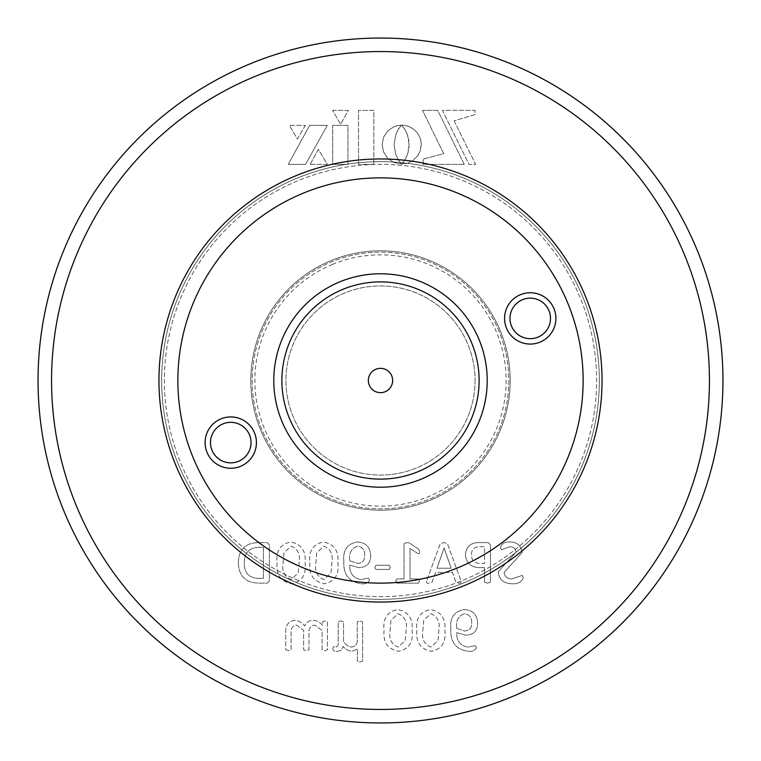 <?xml version="1.0" encoding="UTF-8"?>
<svg xmlns="http://www.w3.org/2000/svg" width="761" height="761" viewBox="0 0 761 761"><rect width="100%" height="100%" fill="white"/><g stroke="black" fill="none" stroke-linecap="round" stroke-linejoin="round"><path stroke-width="0.57" stroke-dasharray="3.81 2.85" d="M450.826 628.814C450.122 642.018 455.915 649.504 468.215 651.273C472.248 651.797 474.997 650.588 476.453 647.668L475.596 645.594L468.063 647.097C460.31 645.842 456.524 641.047 456.695 632.705L465.846 635.178C473.627 634.94 477.556 630.907 477.642 623.078C477.176 614.45 472.619 609.942 463.982 609.551C454.108 611.435 449.722 617.856 450.826 628.814C450.122 642.018 455.915 649.504 468.215 651.273C472.248 651.797 474.997 650.588 476.453 647.668L475.596 645.594L468.063 647.097C460.31 645.842 456.524 641.047 456.695 632.705L465.846 635.178C473.627 634.94 477.556 630.907 477.642 623.078C477.176 614.45 472.619 609.942 463.982 609.551C454.108 611.435 449.722 617.856 450.826 628.814M384.077 630.317C382.954 642.208 387.758 649.2 398.498 651.273C408.942 649.152 413.48 642.236 412.091 630.508C413.194 618.636 408.4 611.654 397.689 609.551C387.225 611.663 382.688 618.588 384.077 630.317C382.954 642.208 387.758 649.2 398.498 651.273C408.942 649.152 413.48 642.236 412.091 630.508C413.194 618.636 408.4 611.654 397.689 609.551C387.225 611.663 382.688 618.588 384.077 630.317M309.879 562.779C308.757 574.669 313.561 581.651 324.3 583.725C334.745 581.613 339.273 574.688 337.884 562.959C338.997 551.088 334.193 544.105 323.492 542.013C313.028 544.115 308.49 551.04 309.879 562.779C308.757 574.669 313.561 581.651 324.3 583.725C334.745 581.613 339.273 574.688 337.884 562.959C338.997 551.088 334.193 544.105 323.492 542.013C313.028 544.115 308.49 551.04 309.879 562.779M238.355 562.274C238.564 575.801 245.375 582.755 258.816 583.135L267.358 583.135L269.346 580.947L269.346 544.79L267.358 542.603L258.226 542.603C245.48 542.964 238.859 549.518 238.355 562.274C238.564 575.801 245.375 582.755 258.816 583.135L267.358 583.135L269.346 580.947L269.346 544.79L267.358 542.603L258.226 542.603C245.48 542.964 238.859 549.518 238.355 562.274M401.152 125.46L397.756 130.274L395.777 134.649L394.065 144.59L395.787 154.502L398.46 160.067L401.475 164.062L393.941 162.512L387.796 158.345L383.658 152.171L382.146 144.59L383.658 137.037L387.796 130.873L393.941 126.687L401.475 125.108L398.45 129.094L395.777 134.649L394.065 144.59L395.787 154.502L398.46 160.067L401.475 164.062L393.941 162.512L387.796 158.345L383.658 152.171L382.146 144.59L383.658 137.037L387.796 130.873L393.941 126.687L397.575 125.536L401.152 125.46M464.258 164.357L423.116 164.357L423.116 159.173L443.673 153.608L422.488 110.335L437.651 110.335L464.258 164.357L423.116 164.357L423.116 159.173L443.673 153.608L422.488 110.335L437.651 110.335L464.258 164.357M454.079 120.847L475.654 164.357L469.004 164.357L442.407 110.335L475.064 110.335L475.064 114.55L454.079 120.847L475.654 164.357L469.004 164.357L442.407 110.335L475.064 110.335L475.064 114.55L454.079 120.847M347.958 164.357L332.69 164.357L332.69 125.356L347.958 125.356L347.958 164.357L332.69 164.357L332.69 125.356L347.958 125.356L347.958 164.357M305.361 125.356L297.361 139.016L289.37 125.356L305.361 125.356L297.361 139.016L289.37 125.356L305.361 125.356M309.67 125.356L327.306 125.356L305.551 164.357L288.257 164.357L309.67 125.356L327.306 125.356L305.551 164.357L288.257 164.357L309.67 125.356M310.155 164.357L318.298 149.384L327.401 164.357L310.155 164.357L318.298 149.384L327.401 164.357L310.155 164.357M408.847 140.233L406.155 131.586L401.751 125.108L407.582 125.984L414.184 129.56L417.951 133.698L420.395 138.797L421.271 144.59L420.395 150.383L417.951 155.482L412.69 160.742L407.582 163.187L401.751 164.062L404.766 160.067L407.439 154.502L409.152 144.59L407.449 134.649L404.785 129.094L401.751 125.108L405.718 125.508L411.083 127.458L414.184 129.56L417.951 133.698L420.395 138.797L421.166 142.592L420.395 150.383L417.951 155.482L412.69 160.742L407.582 163.187L401.751 164.062L405.451 158.887L408.001 152.78L409.085 146.816L408.847 140.233M332.643 110.383L348.291 110.383L340.633 124.385L332.643 110.383L348.291 110.383L340.633 124.385L332.643 110.383M373.832 164.357L358.517 164.357L358.517 110.383L373.832 110.383L373.832 164.357L358.517 164.357L358.517 110.383L373.832 110.383L373.832 164.357M475.064 380.5A94.564 94.564 0 0 1 380.5 475.064A94.564 94.564 0 0 1 285.936 380.5A94.564 94.564 0 0 1 380.5 285.936A94.564 94.564 0 0 1 475.064 380.5A94.564 94.564 0 0 1 380.5 475.064A94.564 94.564 0 0 1 285.936 380.5A94.564 94.564 0 0 1 380.5 285.936A94.564 94.564 0 0 1 475.064 380.5M709.442 380.5A328.942 328.942 0 0 0 380.5 51.558A328.942 328.942 0 0 0 51.558 380.5A328.942 328.942 0 0 0 380.5 709.442A328.942 328.942 0 0 0 709.442 380.5M277.099 562.779C275.977 574.669 280.78 581.651 291.52 583.725C301.965 581.613 306.493 574.688 305.104 562.959C306.217 551.088 301.423 544.105 290.712 542.013C280.248 544.115 275.71 551.04 277.099 562.779C275.977 574.669 280.78 581.651 291.52 583.725C301.965 581.613 306.493 574.688 305.104 562.959C306.217 551.088 301.423 544.105 290.712 542.013C280.248 544.115 275.71 551.04 277.099 562.779M343.848 561.266C343.144 574.469 348.938 581.956 361.237 583.725C365.27 584.248 368.02 583.05 369.475 580.129L368.619 578.046L361.085 579.559C353.332 578.303 349.546 573.499 349.718 565.157L358.869 567.639C366.65 567.392 370.578 563.359 370.664 555.53C370.198 546.902 365.641 542.393 357.004 542.013C347.13 543.896 342.745 550.317 343.848 561.266C343.144 574.469 348.938 581.956 361.237 583.725C365.27 584.248 368.02 583.05 369.475 580.129L368.619 578.046L361.085 579.559C353.332 578.303 349.546 573.499 349.718 565.157L358.869 567.639C366.65 567.392 370.578 563.359 370.664 555.53C370.198 546.902 365.641 542.393 357.004 542.013C347.13 543.896 342.745 550.317 343.848 561.266M374.84 567.326L375.944 569.428L389.185 569.428L390.336 567.326L389.185 565.252L375.944 565.252L374.84 567.326L375.944 569.428L389.185 569.428L390.336 567.326L389.185 565.252L375.944 565.252L374.84 567.326M395.701 581.071L396.842 583.135L418.388 583.135L419.539 581.071L418.417 578.959L409.998 578.959L409.998 548.567L417.665 553.333C419.092 553.951 419.72 553.38 419.539 551.639L418.645 549.204L409.494 543.002L406.84 542.603L404.043 543.478L404.043 578.959L396.804 578.959L395.701 581.071L396.842 583.135L418.388 583.135L419.539 581.071L418.417 578.959L409.998 578.959L409.998 548.567L417.665 553.333C419.092 553.951 419.72 553.38 419.539 551.639L418.645 549.204L409.494 543.002L406.84 542.603L404.043 543.478L404.043 578.959L396.804 578.959L395.701 581.071M426.588 581.052C426.15 582.755 426.931 583.449 428.938 583.135L432.086 582.175L435.568 572.405L452.481 572.405L455.82 582.041L458.797 583.135C460.766 583.411 461.518 582.707 461.061 581.033L447.43 543.687L443.939 542.603L440.229 543.725L426.588 581.052C426.15 582.755 426.931 583.449 428.938 583.135L432.086 582.175L435.568 572.405L452.481 572.405L455.82 582.041L458.797 583.135C460.766 583.411 461.518 582.707 461.061 581.033L447.43 543.687L443.939 542.603L440.229 543.725L426.588 581.052M465.428 554.436C466.189 563.178 471.049 567.582 480.001 567.639L484.5 567.639L484.5 582.136L487.478 583.135L490.455 582.136L490.455 544.914L488.315 542.603L479.601 542.603C471.126 542.374 466.398 546.322 465.428 554.436C466.189 563.178 471.049 567.582 480.001 567.639L484.5 567.639L484.5 582.136L487.478 583.135L490.455 582.136L490.455 544.914L488.315 542.603L479.601 542.603C471.126 542.374 466.398 546.322 465.428 554.436M498.208 571.758C499.187 579.692 503.801 583.677 512.048 583.725C517.613 584.172 521.342 582.232 523.235 577.903L522.246 575.383L511.972 578.959C507.33 578.978 504.733 576.781 504.163 572.358L522.046 552.629C521.228 545.599 517.157 542.06 509.851 542.013C504.981 541.68 501.899 543.459 500.586 547.33L501.404 549.756L509.718 546.779C513.485 546.74 515.606 548.519 516.082 552.125L498.208 571.758C499.187 579.692 503.801 583.677 512.048 583.725C517.613 584.172 521.342 582.232 523.235 577.903L522.246 575.383L511.972 578.959C507.33 578.978 504.733 576.781 504.163 572.358L522.046 552.629C521.228 545.599 517.157 542.06 509.851 542.013C504.981 541.68 501.899 543.459 500.586 547.33L501.404 549.756L509.718 546.779C513.485 546.74 515.606 548.519 516.082 552.125L498.208 571.758M285.736 649.713L288.39 650.674L291.102 649.732L291.102 632.895C290.721 628.519 292.49 625.903 296.419 625.047L303.62 630.374L303.62 649.732L306.322 650.674L308.985 649.732L308.985 632.895C308.681 628.462 310.545 625.846 314.569 625.047L322.093 630.374L322.093 649.732L324.795 650.674L327.458 649.723L327.458 621.842L325.014 620.881L322.616 621.842L322.616 625.523C320.248 622.431 317.175 620.681 313.408 620.282C309.223 620.253 306.303 622.156 304.657 625.961C302.25 622.698 299.111 620.805 295.22 620.282C288.619 621.1 285.451 625 285.736 631.991L285.736 649.713L288.39 650.674L291.102 649.732L291.102 632.895C290.721 628.519 292.49 625.903 296.419 625.047L303.62 630.374L303.62 649.732L306.322 650.674L308.985 649.732L308.985 632.895C308.681 628.462 310.545 625.846 314.569 625.047L322.093 630.374L322.093 649.732L324.795 650.674L327.458 649.723L327.458 621.842L325.014 620.881L322.616 621.842L322.616 625.523C320.248 622.431 317.175 620.681 313.408 620.282C309.223 620.253 306.303 622.156 304.657 625.961C302.25 622.698 299.111 620.805 295.22 620.282C288.619 621.1 285.451 625 285.736 631.991L285.736 649.713M332.823 648.486C332.976 650.693 334.298 651.616 336.809 651.273C340.291 651.349 342.383 649.713 343.097 646.355C345.361 649.314 348.31 650.95 351.953 651.273L357.565 649.038L357.261 661.014L359.953 662.003L362.617 661.005L362.617 621.851L359.953 620.881L357.261 621.861L357.261 639.697C357.432 644.072 355.473 646.536 351.373 647.097C348.043 646.412 345.437 644.567 343.553 641.542L343.553 621.851L340.852 620.881L338.188 621.861L338.188 642.446C338.607 644.928 337.789 646.489 335.715 647.097L333.375 646.717L332.823 648.486C332.976 650.693 334.298 651.616 336.809 651.273C340.291 651.349 342.383 649.713 343.097 646.355C345.361 649.314 348.31 650.95 351.953 651.273L357.565 649.038L357.261 661.014L359.953 662.003L362.617 661.005L362.617 621.851L359.953 620.881L357.261 621.861L357.261 639.697C357.432 644.072 355.473 646.536 351.373 647.097C348.043 646.412 345.437 644.567 343.553 641.542L343.553 621.851L340.852 620.881L338.188 621.861L338.188 642.446C338.607 644.928 337.789 646.489 335.715 647.097L333.375 646.717L332.823 648.486M416.857 630.317C415.734 642.208 420.538 649.2 431.278 651.273C441.722 649.152 446.25 642.236 444.862 630.508C445.975 618.636 441.18 611.654 430.469 609.551C420.005 611.663 415.468 618.588 416.857 630.317C415.734 642.208 420.538 649.2 431.278 651.273C441.722 649.152 446.25 642.236 444.862 630.508C445.975 618.636 441.18 611.654 430.469 609.551C420.005 611.663 415.468 618.588 416.857 630.317M722.95 380.5A342.45 342.45 0 0 1 380.5 722.95A342.45 342.45 0 0 1 38.05 380.5A342.45 342.45 0 0 1 380.5 38.05A342.45 342.45 0 0 1 722.95 380.5M583.135 380.5A202.635 202.635 0 0 0 380.5 177.865A202.635 202.635 0 0 0 177.865 380.5A202.635 202.635 0 0 1 380.5 177.865A202.635 202.635 0 0 1 583.135 380.5A202.635 202.635 0 0 1 380.5 583.135A202.635 202.635 0 0 1 177.865 380.5A202.635 202.635 0 0 0 380.5 583.135A202.635 202.635 0 0 0 583.135 380.5M161.655 380.5A218.845 218.845 0 0 1 380.5 161.655A218.845 218.845 0 0 1 599.345 380.5A218.845 218.845 0 0 1 380.5 599.345A218.845 218.845 0 0 1 161.655 380.5A218.845 218.845 0 0 0 380.5 599.345A218.845 218.845 0 0 0 599.345 380.5A218.845 218.845 0 0 0 380.5 161.655A218.845 218.845 0 0 0 161.655 380.5M510.184 380.5A129.684 129.684 0 0 1 380.5 510.184A129.684 129.684 0 0 1 250.816 380.5A129.684 129.684 0 0 1 380.5 250.816A129.684 129.684 0 0 1 510.184 380.5A129.684 129.684 0 0 0 380.5 250.816A129.684 129.684 0 0 0 250.816 380.5A129.684 129.684 0 0 0 380.5 510.184A129.684 129.684 0 0 0 510.184 380.5A129.684 129.684 0 0 0 380.5 250.816A129.684 129.684 0 0 0 250.816 380.5A129.684 129.684 0 0 0 380.5 510.184A129.684 129.684 0 0 0 510.184 380.5A129.684 129.684 0 0 0 380.5 250.816A129.684 129.684 0 0 0 250.816 380.5A129.684 129.684 0 0 0 380.5 510.184A129.684 129.684 0 0 0 510.184 380.5M258.198 547.378L263.392 547.378L263.392 578.37L258.131 578.37C248.562 577.742 243.958 572.462 244.319 562.512C244.31 553 248.933 547.949 258.198 547.378L263.392 547.378L263.392 578.37L258.131 578.37C248.562 577.742 243.958 572.462 244.319 562.512C244.31 553 248.933 547.949 258.198 547.378M283.054 563.159L284.015 552.714L291.025 546.179C297.713 548.843 300.424 554.303 299.149 562.579L298.217 573.023L291.206 579.559C284.509 576.905 281.789 571.444 283.054 563.159L284.015 552.714L291.025 546.179C297.713 548.843 300.424 554.303 299.149 562.579L298.217 573.023L291.206 579.559C284.509 576.905 281.789 571.444 283.054 563.159M315.834 563.159L316.795 552.714L323.805 546.179C330.493 548.843 333.204 554.303 331.929 562.579L330.997 573.023L323.986 579.559C317.28 576.905 314.569 571.444 315.834 563.159L316.795 552.714L323.805 546.179C330.493 548.843 333.204 554.303 331.929 562.579L330.997 573.023L323.986 579.559C317.28 576.905 314.569 571.444 315.834 563.159M349.803 560.847C348.7 553.295 351.259 548.405 357.48 546.179C362.379 546.912 364.785 549.88 364.709 555.092C364.938 560.248 362.597 563.035 357.689 563.463L349.803 560.847C348.7 553.295 351.259 548.405 357.48 546.179C362.379 546.912 364.785 549.88 364.709 555.092C364.938 560.248 362.597 563.035 357.689 563.463L349.803 560.847M444.12 547.968L451.13 568.229L436.985 568.229L444.091 547.968L451.13 568.229L436.985 568.229L444.12 547.968M479.782 546.779L484.5 546.779L484.5 563.463L479.896 563.463C474.445 563.226 471.611 560.353 471.382 554.855C471.611 549.49 474.407 546.798 479.782 546.779L484.5 546.779L484.5 563.463L479.896 563.463C474.445 563.226 471.611 560.353 471.382 554.855C471.611 549.49 474.407 546.798 479.782 546.779M390.032 630.707L390.992 620.253L398.003 613.727C404.69 616.381 407.401 621.851 406.127 630.127L405.194 640.572L398.184 647.097C391.487 644.453 388.766 638.983 390.032 630.707L390.992 620.253L398.003 613.727C404.69 616.381 407.401 621.851 406.127 630.127L405.194 640.572L398.184 647.097C391.487 644.453 388.766 638.983 390.032 630.707M422.812 630.707L423.772 620.253L430.783 613.727C437.47 616.381 440.181 621.851 438.907 630.127L437.975 640.572L430.964 647.097C424.267 644.453 421.546 638.983 422.812 630.707L423.772 620.253L430.783 613.727C437.47 616.381 440.181 621.851 438.907 630.127L437.975 640.572L430.964 647.097C424.267 644.453 421.546 638.983 422.812 630.707M456.781 628.396C455.677 620.843 458.236 615.953 464.457 613.727C469.356 614.46 471.763 617.428 471.687 622.641C471.915 627.787 469.575 630.584 464.667 631.012L456.781 628.396C455.677 620.843 458.236 615.953 464.457 613.727C469.356 614.46 471.763 617.428 471.687 622.641C471.915 627.787 469.575 630.584 464.667 631.012L456.781 628.396M332.376 264.447A125.632 125.632 0 0 1 496.553 332.376A125.632 125.632 0 0 1 428.624 496.553A125.632 125.632 0 0 1 264.447 428.624A125.632 125.632 0 0 1 332.376 264.447M499.045 331.339A128.333 128.333 0 0 0 331.339 261.955A128.333 128.333 0 0 0 261.955 429.661A128.333 128.333 0 0 0 429.661 499.045A128.333 128.333 0 0 0 499.045 331.339A128.333 128.333 0 0 0 331.339 261.955A128.333 128.333 0 0 0 261.955 429.661A128.333 128.333 0 0 0 429.661 499.045A128.333 128.333 0 0 0 499.045 331.339M281.922 421.375A106.721 106.721 0 0 0 421.375 479.078A106.721 106.721 0 0 0 479.078 339.625A106.721 106.721 0 0 0 339.625 281.922A106.721 106.721 0 0 0 281.922 421.375M567.677 302.878A202.635 202.635 0 0 0 302.878 193.323A202.635 202.635 0 0 0 193.323 458.122A202.635 202.635 0 0 0 458.122 567.677A202.635 202.635 0 0 0 567.677 302.878M548.957 310.64A20.262 20.262 0 0 0 522.484 299.691A20.262 20.262 0 0 0 511.525 326.165A20.262 20.262 0 0 0 538.008 337.123A20.262 20.262 0 0 0 548.957 310.64M249.475 434.835A20.262 20.262 0 0 0 222.992 423.877A20.262 20.262 0 0 0 212.043 450.36A20.262 20.262 0 0 0 238.516 461.309A20.262 20.262 0 0 0 249.475 434.835M471.592 342.726A98.616 98.616 0 0 0 342.726 289.408A98.616 98.616 0 0 0 289.408 418.274A98.616 98.616 0 0 0 418.274 471.592A98.616 98.616 0 0 0 471.592 342.726M180.842 463.297A216.143 216.143 0 0 0 463.297 580.158A216.143 216.143 0 0 0 580.158 297.703A216.143 216.143 0 0 0 297.703 180.842A216.143 216.143 0 0 0 180.842 463.297A216.143 216.143 0 0 0 463.297 580.158A216.143 216.143 0 0 0 580.158 297.703A216.143 216.143 0 0 0 297.703 180.842A216.143 216.143 0 0 0 180.842 463.297M392.657 380.5A12.157 12.157 0 0 0 380.5 368.343A12.157 12.157 0 0 0 368.343 380.5A12.157 12.157 0 0 0 380.5 392.657A12.157 12.157 0 0 0 392.657 380.5"/><path stroke-width="1.14" d="M722.95 380.5A342.45 342.45 0 0 1 380.5 722.95A342.45 342.45 0 0 1 38.05 380.5A342.45 342.45 0 0 1 380.5 38.05A342.45 342.45 0 0 1 722.95 380.5M709.442 380.5A328.942 328.942 0 0 1 380.5 709.442A328.942 328.942 0 0 1 51.558 380.5A328.942 328.942 0 0 1 380.5 51.558A328.942 328.942 0 0 1 709.442 380.5M602.046 380.5A221.546 221.546 0 0 1 380.5 602.046A221.546 221.546 0 0 1 158.954 380.5A221.546 221.546 0 0 1 380.5 158.954A221.546 221.546 0 0 1 602.046 380.5M548.957 310.64A20.262 20.262 0 0 0 522.484 299.691A20.262 20.262 0 0 0 511.525 326.165A20.262 20.262 0 0 0 538.008 337.123A20.262 20.262 0 0 0 548.957 310.64M249.475 434.835A20.262 20.262 0 0 0 222.992 423.877A20.262 20.262 0 0 0 212.043 450.36A20.262 20.262 0 0 0 238.516 461.309A20.262 20.262 0 0 0 249.475 434.835M471.592 342.726A98.616 98.616 0 0 0 342.726 289.408A98.616 98.616 0 0 0 289.408 418.274A98.616 98.616 0 0 0 418.274 471.592A98.616 98.616 0 0 0 471.592 342.726M553.951 308.576A25.665 25.665 0 0 0 520.41 294.697A25.665 25.665 0 0 0 506.531 328.238A25.665 25.665 0 0 0 540.072 342.117A25.665 25.665 0 0 0 553.951 308.576M254.469 432.762A25.665 25.665 0 0 0 220.928 418.883A25.665 25.665 0 0 0 207.049 452.424A25.665 25.665 0 0 0 240.59 466.303A25.665 25.665 0 0 0 254.469 432.762M479.078 339.625A106.721 106.721 0 0 0 339.625 281.922A106.721 106.721 0 0 0 281.922 421.375A106.721 106.721 0 0 0 421.375 479.078A106.721 106.721 0 0 0 479.078 339.625M567.677 302.878A202.635 202.635 0 0 1 458.122 567.677A202.635 202.635 0 0 1 193.323 458.122A202.635 202.635 0 0 1 302.878 193.323A202.635 202.635 0 0 1 567.677 302.878M392.657 380.5A12.157 12.157 0 0 0 380.5 368.343A12.157 12.157 0 0 0 368.343 380.5A12.157 12.157 0 0 0 380.5 392.657A12.157 12.157 0 0 0 392.657 380.5"/></g></svg>
